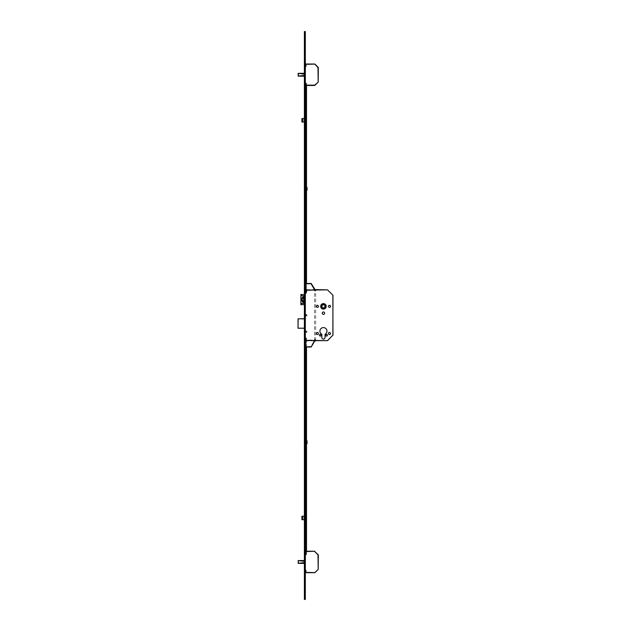 <?xml version="1.0" encoding="UTF-8"?>
<svg xmlns="http://www.w3.org/2000/svg" width="631" height="631" viewBox="0 0 631 631"><rect width="100%" height="100%" fill="white"/><g stroke="black" fill="none" stroke-linecap="round" stroke-linejoin="round"><path stroke-width="0.47" stroke-dasharray="3.15 2.37" d="M315.106 289.834L314.546 289.834L315.106 289.834M315.106 340.653L314.546 340.653L315.106 340.653M306.926 290.41L306.926 291.68L306.926 290.41L305.333 290.41L305.333 291.68L305.018 290.41L305.018 291.68L305.018 290.41L304.387 289.771L304.387 292.311L304.387 289.771M306.926 291.68L305.018 291.68L304.387 292.311M306.926 314.609L306.926 315.879L306.926 314.609L305.333 314.609L305.333 315.879L305.018 314.609L305.018 315.879L305.018 314.609L304.387 313.978L304.387 316.517L304.387 313.978M306.926 315.879L305.018 315.879L304.387 316.517M306.926 331.125L306.926 332.395L306.926 331.125L305.333 331.125L305.333 332.395L305.018 331.125L305.018 332.395L305.018 331.125L304.387 330.494L304.387 333.034L304.387 330.494M306.926 332.395L305.018 332.395L304.387 333.034M320.69 306.35A2.745 2.745 0 0 1 323.443 303.606A2.745 2.745 0 0 1 326.188 306.35A2.745 2.745 0 0 0 323.443 303.606A2.745 2.745 0 0 0 320.69 306.35A2.745 2.745 0 0 1 323.443 303.606A2.745 2.745 0 0 1 326.188 306.35A2.745 2.745 0 0 1 323.443 309.103A2.745 2.745 0 0 1 320.69 306.35A2.745 2.745 0 0 0 323.443 309.103A2.745 2.745 0 0 0 326.188 306.35A2.745 2.745 0 0 1 323.443 309.103A2.745 2.745 0 0 1 320.69 306.35M326.14 306.35A2.698 2.698 0 0 1 323.443 309.056A2.698 2.698 0 0 1 320.737 306.35A2.698 2.698 0 0 0 323.443 309.056A2.698 2.698 0 0 0 326.14 306.35A2.698 2.698 0 0 1 323.443 309.056A2.698 2.698 0 0 1 320.737 306.35A2.698 2.698 0 0 1 323.443 303.653A2.698 2.698 0 0 1 326.14 306.35A2.698 2.698 0 0 0 323.443 303.653A2.698 2.698 0 0 0 320.737 306.35A2.698 2.698 0 0 1 323.443 303.653A2.698 2.698 0 0 1 326.14 306.35M321.061 306.35A2.382 2.382 0 0 1 323.443 303.968A2.382 2.382 0 0 1 325.825 306.35A2.382 2.382 0 0 0 323.443 303.968A2.382 2.382 0 0 0 321.061 306.35A2.382 2.382 0 0 1 323.443 303.968A2.382 2.382 0 0 1 325.825 306.35A2.382 2.382 0 0 1 323.443 308.733A2.382 2.382 0 0 1 321.061 306.35A2.382 2.382 0 0 0 323.443 308.733A2.382 2.382 0 0 0 325.825 306.35A2.382 2.382 0 0 1 323.443 308.733A2.382 2.382 0 0 1 321.061 306.35M325.793 335.258A0.828 0.828 0 0 1 326.613 334.43A0.828 0.828 0 0 1 327.442 335.258A0.828 0.828 0 0 1 326.613 336.078A0.828 0.828 0 0 1 325.793 335.258M319.436 335.258A0.828 0.828 0 0 1 320.264 334.43A0.828 0.828 0 0 1 321.092 335.258A0.828 0.828 0 0 1 320.264 336.078A0.828 0.828 0 0 1 319.436 335.258M328.443 333.507A1.033 1.033 0 0 1 329.477 332.474A1.033 1.033 0 0 1 330.51 333.507A1.033 1.033 0 0 1 329.477 334.54A1.033 1.033 0 0 1 328.443 333.507M316.376 333.507A1.033 1.033 0 0 1 317.409 332.474A1.033 1.033 0 0 1 318.434 333.507A1.033 1.033 0 0 1 317.409 334.54A1.033 1.033 0 0 1 316.376 333.507M328.443 306.35A1.033 1.033 0 0 1 329.477 305.317A1.033 1.033 0 0 1 330.51 306.35A1.033 1.033 0 0 1 329.477 307.384A1.033 1.033 0 0 1 328.443 306.35M316.376 306.35A1.033 1.033 0 0 1 317.409 305.317A1.033 1.033 0 0 1 318.434 306.35A1.033 1.033 0 0 1 317.409 307.384A1.033 1.033 0 0 1 316.376 306.35M322.252 313.181A1.191 1.191 0 0 1 323.443 311.99A1.191 1.191 0 0 1 324.634 313.181A1.191 1.191 0 0 1 323.443 314.372A1.191 1.191 0 0 1 322.252 313.181M319.917 331.125A3.526 3.526 0 0 1 323.443 327.599A3.526 3.526 0 0 1 325.06 334.256L325.06 337.482A1.617 1.617 0 0 1 323.443 339.099A1.617 1.617 0 0 1 321.818 337.482L321.818 334.256A3.526 3.526 0 0 1 319.917 331.125M305.333 340.338L305.333 289.834L327.663 289.929L332.971 295.371L332.876 335.345L327.663 340.559L305.333 340.653L305.333 290.157M304.221 304.67L304.221 294.503L305.333 294.503L304.387 294.535L304.387 295.332L304.387 294.535L305.333 294.503L305.333 304.67L300.932 304.67M304.387 294.535L305.333 294.535L304.387 294.535L305.333 294.535L305.333 304.702L305.333 294.535L305.333 304.702L305.333 303.905L305.333 304.639L304.387 304.639L305.333 304.67L304.387 304.639L304.387 303.905L304.387 304.639M304.387 318.726L305.333 318.726L305.333 328.191L305.333 318.726L298.029 318.836L298.029 328.175L304.387 328.286M304.387 328.175L305.333 328.175L305.333 318.647L305.333 328.175L305.238 318.836L304.387 318.836M324.918 307.731L324.815 304.876L321.96 304.97L322.062 307.833L324.918 307.731M301.602 295.773L305.333 295.773L304.536 295.773L304.387 303.408M304.221 294.503L301.011 294.503L301.011 304.67M304.607 295.773L304.607 303.408L305.333 303.408L301.602 303.408M304.56 300.253L304.56 298.92M303.535 301.728L303.085 301.728L303.535 301.728L303.535 300.253L303.085 300.253M302.588 301.728L302.139 301.728M302.588 300.253L301.082 300.253M302.588 298.92L301.082 298.92M302.588 297.446L302.139 297.446M303.535 297.446L303.085 297.446L303.535 297.446L303.535 298.92L303.085 298.92M309.151 340.653L305.814 340.653L311.051 340.495L309.151 340.653L309.151 340.18L314.27 340.653L310.941 346.529L306.816 346.529L310.941 346.529L314.27 340.764L311.051 340.653L315.697 340.653L305.333 340.653L327.663 340.559M332.876 295.142L327.442 289.834L305.333 289.834L305.814 289.834L305.333 290.473L305.333 283.485L305.333 290.615L305.333 283.485L311.209 283.485L315.058 289.834L309.151 290.315L311.051 290.315L309.151 290.315L309.151 289.834L315.058 289.597M332.971 295.371L332.876 335.345M305.333 318.647L305.238 328.175L298.124 328.175L298.124 318.836L305.333 318.647M315.626 290.599L315.232 290.994L315.232 289.834L315.232 290.994L315.232 290.363L315.626 290.599M314.979 290.994L314.64 289.834L314.979 290.994M305.814 289.834L305.814 290.473L305.333 290.441L305.814 290.615L305.861 283.485L305.499 290.473L305.333 283.485L305.499 289.834L309.151 289.834M305.333 290.946L305.814 290.615L305.333 290.615L305.814 291.104L305.333 290.946M305.333 290.497L305.814 291.009L305.333 290.497M305.861 283.485L305.861 283.958L305.499 283.485L306.816 283.485L305.861 283.485L305.877 290.883L306.508 290.883L306.508 293.234L305.877 293.234L306.508 293.234L305.877 293.234L306.508 293.234L306.508 289.905L305.877 289.905L305.877 292.918L305.877 289.905M305.333 290.441L305.333 283.485M306.816 283.958L310.941 283.958L314.27 289.834L310.941 283.958L306.816 283.958L306.816 283.485L306.816 283.958M309.151 289.992L311.051 289.992L309.151 289.992M315.626 339.896L315.232 339.494L315.232 340.653L315.232 339.494L315.232 340.133L315.626 339.896M314.979 339.494L314.64 340.653L314.979 339.494M305.814 340.653L305.861 347.011L305.814 340.022L305.333 340.022L305.814 339.88L305.333 339.88L305.333 340.661L305.333 340.022L305.814 340.653L305.814 339.383L305.333 339.383L305.814 339.88L305.333 339.383L305.814 339.383L305.333 339.486L305.814 339.486L305.333 340.054L305.333 347.011L305.333 340.661L305.333 347.011L311.209 347.011L315.058 340.89M305.333 340.054L305.333 347.011M305.861 347.011L305.499 340.022L305.499 347.011L306.816 347.011L305.861 347.011L305.877 338.09L306.508 338.5L305.877 338.421L305.877 551.249M306.816 346.529L306.816 347.011L306.816 346.529M305.814 339.541L305.333 339.383L305.814 339.541M306.508 119.196L306.508 120.813L306.508 119.196L305.877 119.196L305.877 120.813L305.877 119.196M306.508 120.813L305.877 120.813L305.877 120.008L305.877 120.797L306.508 120.797M305.877 273.893L305.877 281.994L305.877 273.893L306.508 273.893L306.508 274.848L306.508 273.893M305.877 216.725L305.877 224.817L305.877 216.725L306.508 216.725L306.508 217.671L306.508 216.725M305.877 187.817L305.877 195.76L305.877 187.817L306.508 187.817L306.508 188.614L306.508 187.817M305.877 158.917L305.877 167.01L305.877 158.917L306.508 158.917L306.508 159.864L306.508 158.917M305.877 101.11L305.877 109.21L305.877 101.11L306.508 101.11L306.508 102.064L306.508 101.11M305.877 83.813L305.877 90.832L305.877 83.813L306.508 83.813L306.508 84.483L306.508 83.813M306.508 289.905L306.508 83.529L305.877 83.529L306.508 83.529L306.508 85.469L305.877 85.469L306.508 85.209M306.508 283.485L306.508 290.883M306.508 292.374L305.877 292.374L305.877 293.139L306.508 293.139M306.508 291.893L305.877 291.893L305.877 84.68L306.508 84.68M306.508 84.735L305.877 85.209M306.508 281.994L306.508 274.848L306.508 281.994L305.877 281.994L305.877 282.94L305.877 281.994L306.508 281.994M306.508 224.817L306.508 217.671L306.508 224.817L305.877 224.817L305.877 225.772L305.877 224.817L306.508 224.817M306.508 195.76L306.508 188.614L306.508 195.76L305.877 195.76L305.877 196.549L305.877 195.76L306.508 195.76M306.508 167.01L306.508 159.864L306.508 167.01L305.877 167.01L305.877 167.964L305.877 167.01L306.508 167.01M306.508 109.21L306.508 102.064L306.508 109.21L305.877 109.21L305.877 110.157L305.877 109.21L306.508 109.21M306.508 90.832L306.508 84.483L306.508 90.832L305.877 90.832L305.877 91.503L305.877 90.832L306.508 90.832M306.508 84.609L305.877 84.609L305.877 83.552L305.877 84.168L306.508 84.168M305.877 291.893L306.508 292.035M306.508 293.186L305.877 293.186L305.877 292.035M305.877 292.374L306.508 292.185M306.508 291.072L305.877 291.072L305.877 292.185M305.877 84.735L306.508 84.546M306.508 84.238L305.877 84.546M305.877 83.552L306.508 83.552L305.877 83.552M306.508 292.279L305.877 292.279L306.508 292.279M305.877 290.978L306.508 290.978L305.877 290.978M306.508 84.641L305.877 84.641L306.508 84.641M305.877 85.303L306.508 85.303L305.877 85.303M305.877 357.493L305.877 348.438L305.877 356.539L306.508 356.539L306.508 357.493L306.508 348.438L306.508 356.539L305.877 356.539L305.877 357.493L306.508 357.493M305.877 415.301L305.877 414.346L306.508 414.346L306.508 415.301L306.508 406.246L306.508 414.346L305.877 414.346L305.877 415.301L306.508 415.301M305.877 444.043L305.877 443.246L306.508 443.246L306.508 444.043L306.508 435.311L306.508 443.246L305.877 443.246L305.877 444.043L306.508 444.043M305.877 472.95L305.877 463.895L305.877 471.996L306.508 471.996L306.508 472.95L306.508 463.895L306.508 471.996L305.877 471.996L305.877 472.95L306.508 472.95M305.877 530.75L305.877 521.703L305.877 529.803L306.508 529.803L306.508 530.75L306.508 521.703L306.508 529.803L305.877 529.803L305.877 530.75L306.508 530.75M305.877 518.508L305.877 516.892L305.877 518.508L306.508 518.508L306.508 516.892L306.508 518.508M305.877 516.892L306.508 516.892L305.877 516.907L305.877 518.65L305.877 516.907M305.877 554.381L305.877 546.225L305.877 553.718L306.508 553.718L306.508 554.381L306.508 546.225L306.508 553.718L305.877 553.718L305.877 554.381L306.508 554.381M305.877 443.246L305.877 436.1L305.877 443.246M305.877 436.1L305.877 435.311L305.877 436.1L306.508 436.1L305.877 436.1M305.877 414.346L305.877 407.2L305.877 414.346M305.877 407.2L305.877 406.246L305.877 407.2L306.508 407.2L305.877 407.2M305.877 340.354L306.508 340.354L306.508 552.638L305.877 552.638M306.508 340.354L305.877 339.991M305.877 338.555L306.508 338.555L306.508 339.991M305.877 338.942L306.508 338.5M306.508 338.942L305.877 339.131M305.877 340.85L306.508 340.85L306.508 339.131M306.508 340.85L305.877 341.04M305.877 551.715L306.508 551.249M306.508 347.011L306.508 341.04M306.508 551.715L305.877 551.904M305.877 553.781L306.508 553.781L306.508 551.904M306.508 553.781L305.877 553.971M305.877 554.578L306.508 554.578L306.508 553.971M306.508 554.578L305.877 554.349M305.877 554.16L306.508 554.349M306.508 554.16L305.877 554.105M305.877 552.811L306.508 552.811L306.508 554.105M305.877 554.673L306.508 554.673L305.877 554.673M305.877 553.876L306.508 553.876L305.877 553.876M305.877 551.809L306.508 551.809L305.877 551.809M305.877 340.945L306.508 340.945L305.877 340.945M305.877 339.036L306.508 339.036L305.877 339.036M306.508 338.09L305.877 338.09L306.508 338.09M304.221 442.71L304.221 441.755M305.333 442.228L305.333 440.738L305.333 442.228M306.571 443.656L306.571 440.801M307.052 443.656L307.052 440.801M306.571 442.228L306.571 442.962L306.571 442.228M305.428 443.814L305.428 440.643M305.877 442.228L305.877 440.738L305.877 442.228M305.783 440.643L305.783 443.814M305.783 442.228L305.783 441.463L305.783 442.228M305.428 442.228L305.428 441.463L305.428 442.228M304.221 189.245L304.221 188.29M305.333 188.772L305.333 187.281L305.333 188.772M306.571 190.199L306.571 187.344M307.052 190.199L307.052 187.344M306.571 188.772L306.571 189.505L306.571 188.772M305.428 190.357L305.428 187.186M305.877 188.772L305.877 187.281L305.877 188.772M305.783 187.186L305.783 190.357M305.783 188.772L305.783 188.006L305.783 188.772M305.428 188.772L305.428 188.006L305.428 188.772M305.893 66.326L305.893 65.379L305.893 66.326L305.333 66.326L305.333 65.379L305.333 66.326M305.893 65.379L305.333 65.379M305.893 84.112L305.893 83.166L305.893 84.112L305.333 84.112L305.333 83.166L305.333 84.112M305.893 83.166L305.333 83.166M298.321 73.338L298.179 76.13L305.333 76.193L305.333 73.314L298.179 73.362L305.333 73.299L305.333 74.072L305.333 73.338L304.387 73.354L304.387 76.154L304.387 73.299L305.333 73.314L304.387 73.299M298.321 76.106L298.321 73.385L304.702 74.087L304.702 75.404L298.321 76.106M304.387 76.193L305.333 76.193L304.387 76.154L305.333 76.138L305.333 75.404L305.333 76.177L298.321 76.154M304.387 76.154L305.333 76.154L305.333 75.42L304.387 75.42L304.71 74.087L305.333 74.072L305.333 75.42L304.702 75.404L304.387 74.103M304.387 74.072L305.333 74.072L304.387 74.072L305.333 74.087L305.333 73.354L304.387 73.338M305.333 85.469L305.333 64.346L305.333 85.469M305.333 64.346L314.956 64.117M314.735 64.023L317.977 67.588L317.977 81.904L318.205 67.367M314.956 85.374L318.292 81.904L314.956 85.374M305.893 553.553L305.893 552.598L305.893 553.553L305.333 553.553L305.333 552.598L305.333 553.553M305.893 552.598L305.333 552.598M305.893 571.339L305.893 570.385L305.893 571.339L305.333 571.339L305.333 570.385L305.333 571.339M305.893 570.385L305.333 570.385M298.179 560.588L298.353 563.404L305.333 563.42L305.333 561.369L305.333 562.631L298.321 563.333L298.321 560.565L305.333 560.541L298.179 560.588L304.702 561.306L304.694 562.576L304.387 561.33M298.558 563.365L304.702 562.631L305.333 562.631L305.333 563.365L304.387 563.38L304.387 560.525L304.387 563.38L305.333 563.365L305.333 562.647L305.333 563.404L298.321 563.38M304.387 562.607L304.71 561.306L305.333 561.306L305.333 560.525L305.333 561.29L305.333 560.565L304.387 560.565M304.387 560.525L305.333 560.525L304.387 560.525L305.333 560.541L305.333 561.306L298.558 560.58M305.333 572.688L305.333 551.573L305.333 572.688L314.956 572.601L305.333 572.372M305.333 551.573L314.956 551.344L318.205 554.586L318.205 569.351M314.735 572.688L318.292 569.13L318.292 554.815L314.735 551.249L305.333 551.249M304.962 331.906L304.387 331.125L304.876 331.622L304.387 332.395L304.828 331.945L304.387 331.622L304.789 331.622L304.387 332.395L304.962 331.622M306.287 331.764L306.287 331.251L306.287 331.764M306.161 331.764L306.161 331.125L306.161 331.764M305.081 331.764L305.081 331.125L305.081 331.764M304.528 331.764L304.528 330.573L304.528 331.764M304.387 188.772L304.387 188.275L304.387 188.772M304.387 442.228L304.387 442.725L304.387 442.228M304.387 274.848L304.387 273.255L304.387 274.848M305.096 274.848L305.096 273.972L305.096 274.848M305.333 274.848L305.333 273.972L305.333 274.848M304.387 217.671L304.387 219.265L304.387 217.671M305.096 217.671L305.096 218.547L305.096 217.671M305.333 217.671L305.333 218.547L305.333 217.671M304.387 159.864L304.387 161.457L304.387 159.864M305.096 159.864L305.096 160.739L305.096 159.864M305.333 159.864L305.333 160.739L305.333 159.864M304.387 102.064L304.387 100.471L304.387 102.064M305.096 102.064L305.096 101.189L305.096 102.064M305.333 102.064L305.333 101.189L305.333 102.064M304.387 47.112L304.387 48.697L304.387 47.112M305.096 47.112L305.096 47.988L305.096 47.112M305.333 47.112L305.333 47.988L305.333 47.112M304.387 337.001L304.387 338.595L304.387 337.001M305.096 337.001L305.096 337.877L305.096 337.001M305.333 337.001L305.333 337.877L305.333 337.001M304.387 355.521L304.387 353.928L304.387 355.521M305.096 355.521L305.096 356.397L305.096 355.521M305.333 355.521L305.333 356.397L305.333 355.521M304.387 413.329L304.387 411.735L304.387 413.329M305.096 413.329L305.096 412.453L305.096 413.329M305.333 413.329L305.333 412.453L305.333 413.329M304.387 471.136L304.387 469.543L304.387 471.136M305.096 471.136L305.096 470.261L305.096 471.136M305.333 471.136L305.333 470.261L305.333 471.136M304.387 528.936L304.387 530.529L304.387 528.936M305.096 528.936L305.096 529.811L305.096 528.936M305.333 528.936L305.333 529.811L305.333 528.936M304.387 586.743L304.387 588.337L304.387 586.743M305.096 586.743L305.096 587.619L305.096 586.743M305.333 586.743L305.333 587.619L305.333 586.743M304.387 83.639L304.387 84.909L304.387 83.639M305.018 83.639L305.018 83L305.018 83.639M305.333 83.639L305.333 83L305.333 83.639M304.387 65.853L304.387 67.123L304.387 65.853M305.018 65.853L305.018 66.492L305.018 65.853M305.333 65.853L305.333 66.492L305.333 65.853M304.387 570.866L304.387 572.136L304.387 570.866M305.018 570.866L305.018 570.227L305.018 570.866M305.333 570.866L305.333 570.227L305.333 570.866M304.387 553.079L304.387 554.349L304.387 553.079M305.018 553.079L305.018 552.44L305.018 553.079M305.333 553.079L305.333 552.44L305.333 553.079M305.333 31.55L305.333 599.45M304.387 31.55L304.387 599.45M304.387 318.821L304.387 328.191L304.387 318.821L305.333 318.821L304.387 318.821M304.387 304.607L304.387 294.63L304.387 304.607L305.333 304.607L304.387 304.607M304.387 112.239L304.387 119.866L304.387 112.239L305.333 112.239L305.333 111.222L305.333 119.866L305.333 112.239L304.387 112.239M304.387 119.866L304.387 120.884L304.387 119.866L305.333 119.866L305.333 120.884L305.333 119.866L304.387 119.866M304.387 516.884L304.387 524.511L304.387 516.884L305.333 516.884L305.333 515.866L305.333 524.511L305.333 516.884L304.387 516.884M304.387 524.511L304.387 525.528L304.387 524.511L305.333 524.511L305.333 525.528L305.333 524.511L304.387 524.511M304.387 562.647L305.333 562.647L305.333 561.29L305.333 562.647L304.387 562.647L305.333 562.576L304.71 562.576L304.71 561.369L305.333 561.369L304.387 561.274L305.333 561.29L304.387 561.29M304.387 563.38L305.333 563.38L304.387 563.42M305.333 303.905L304.387 303.905L305.333 303.905M305.333 304.702L304.387 304.702L305.333 304.702M305.333 295.332L304.387 295.332L305.333 295.332M304.962 291.183L304.387 290.41L304.876 290.899L304.387 291.68L304.828 291.23L304.387 290.899L304.789 290.899L304.387 291.68L304.962 290.899M306.287 291.041L306.287 291.554L306.287 291.041M306.161 291.041L306.161 291.68L306.161 291.041M305.081 291.041L305.081 291.68L305.081 291.041M304.528 291.041L304.528 289.85L304.528 291.041M304.387 291.041L304.387 289.85L304.387 291.041M304.962 315.39L304.387 314.609L304.876 315.106L304.387 315.879L304.828 315.429L304.387 315.106L304.789 315.106L304.387 315.879L304.962 315.106M306.287 315.248L306.287 314.735L306.287 315.248M306.161 315.248L306.161 314.609L306.161 315.248M305.081 315.248L305.081 314.609L305.081 315.248M304.528 315.248L304.528 314.057L304.528 315.248M304.387 315.248L304.387 314.057L304.387 315.248M304.962 83.781L304.387 83L304.876 83.497L304.387 84.278L304.828 83.828L304.387 83.497L304.789 83.497L304.387 84.278L304.962 83.497M306.287 83.639L306.287 83.134L306.287 83.639M306.161 83.639L306.161 83L306.161 83.639M305.081 83.639L305.081 83L305.081 83.639M304.528 83.639L304.528 82.448L304.528 83.639M304.962 65.995L304.387 65.214L304.876 65.711L304.387 66.492L304.828 66.042L304.387 65.711L304.789 65.711L304.387 66.492L304.962 65.711M306.287 65.853L306.287 65.348L306.287 65.853M306.161 65.853L306.161 66.492L306.161 65.853M305.081 65.853L305.081 66.492L305.081 65.853M304.528 65.853L304.528 67.044L304.528 65.853M304.962 553.221L304.387 552.44L304.876 552.937L304.387 553.71L304.828 553.261L304.387 552.937L304.789 552.937L304.387 553.71L304.962 552.937M306.287 553.079L306.287 552.567L306.287 553.079M306.161 553.079L306.161 552.44L306.161 553.079M305.081 553.079L305.081 552.44L305.081 553.079M304.528 553.079L304.528 551.888L304.528 553.079M304.962 571.008L304.387 570.227L304.876 570.724L304.387 571.497L304.828 571.047L304.387 570.724L304.789 570.724L304.387 571.497L304.962 570.724M306.287 570.866L306.287 570.353L306.287 570.866M306.161 570.866L306.161 570.227L306.161 570.866M305.081 570.866L305.081 570.227L305.081 570.866M304.528 570.866L304.528 569.675L304.528 570.866M306.737 120.797L306.737 119.212M305.877 120.008L305.877 120.963L305.877 120.008M304.126 120.008L304.126 120.963L304.126 120.008M304.126 120.261L304.126 121.531L304.126 120.261M302.856 120.261L302.856 121.688L302.856 120.261M302.068 120.261L302.068 121.688L302.068 120.261M302.068 120.718L302.068 119.803L302.068 121.176L302.068 120.718L303.014 120.718L303.014 121.176L303.014 120.718L302.068 120.718M302.068 119.346L302.068 119.803L302.068 119.346L303.014 119.346L303.014 120.718L303.014 119.803L302.068 119.803L303.014 119.803L303.014 119.346M303.014 121.176L302.068 121.176M306.737 518.493L306.737 516.907M304.126 517.696L304.126 518.65L304.126 517.696M304.126 517.956L304.126 519.226L304.126 517.956M302.856 517.956L302.856 516.521L302.856 517.956M302.068 517.956L302.068 516.521L302.068 517.956M302.068 518.414L302.068 517.491L302.068 518.871L302.068 518.414L303.014 518.414L303.014 518.871L303.014 518.414L302.068 518.414M302.068 517.034L302.068 517.491L302.068 517.034L303.014 517.034L303.014 518.414L303.014 517.491L302.068 517.491L303.014 517.491L303.014 517.034M303.014 518.871L302.068 518.871M304.292 517.799L304.292 519.242L304.292 517.799M302.856 517.799L302.856 519.242L302.856 517.799M302.856 517.783L302.856 519.4L302.856 517.783M301.91 517.783L301.91 519.4L301.91 517.783M301.91 519.699L301.91 516.205M304.292 519.699L304.292 516.205M304.292 120.103L304.292 121.546L304.292 120.103M301.91 120.087L301.91 121.704L301.91 120.087M301.91 122.004L301.91 118.518M304.292 122.004L304.292 118.518M332.971 335.124L327.442 340.653M314.979 290.457L314.577 290.457L314.979 290.457M314.979 340.038L314.577 340.038L314.979 340.038M305.333 339.991L305.814 339.991L305.333 339.991M306.508 274.848L305.877 274.848L306.508 274.848M306.508 217.671L305.877 217.671L306.508 217.671M306.508 188.614L305.877 188.614L306.508 188.614M306.508 159.864L305.877 159.864L306.508 159.864M306.508 102.064L305.877 102.064L306.508 102.064M306.508 84.483L305.877 84.483L306.508 84.483M306.508 290.591L305.877 290.591L306.508 290.591M306.508 292.918L305.877 292.918L306.508 292.918M306.508 85.406L305.877 85.406M306.508 338.184L305.877 338.184L306.508 338.184M305.877 546.888L306.508 546.888L305.877 546.888M305.877 522.657L306.508 522.657L305.877 522.657M305.877 464.85L306.508 464.85L305.877 464.85M305.877 349.393L306.508 349.393L305.877 349.393M298.558 73.354L304.702 74.087L304.387 75.444M298.558 76.138L304.387 75.42M304.71 75.349L305.333 75.349L304.71 75.349M305.333 74.142L304.387 74.127L305.333 74.127M314.735 85.469L305.333 85.146M304.387 34.405L305.333 34.405M304.387 596.595L305.333 596.595M305.333 304.016L304.387 304.016L305.333 304.016M305.333 294.63L304.387 294.63L305.333 294.63M305.333 294.606L304.387 294.606L305.333 294.606M305.333 295.221L304.387 295.221L305.333 295.221M305.333 328.191L304.387 328.191L305.333 328.191M305.333 562.592L304.387 562.592L305.333 562.592M305.333 561.353L304.387 561.353L305.333 561.353M305.333 75.365L304.387 75.365L305.333 75.365M314.546 340.653L314.546 289.834M315.658 340.653L315.658 289.834M306.508 91.503L305.877 91.503M306.508 110.157L305.877 110.157M306.508 167.964L305.877 167.964M306.508 196.549L305.877 196.549M306.508 225.772L305.877 225.772M306.508 282.94L305.877 282.94M305.877 546.225L306.508 546.225M305.877 521.703L306.508 521.703M305.877 463.895L306.508 463.895M305.877 435.311L306.508 435.311M305.877 406.246L306.508 406.246M305.877 348.438L306.508 348.438M305.877 338.421L306.508 338.421M304.387 441.755L305.333 441.755L304.387 441.739M305.333 441.495L306.508 441.495M305.333 442.962L306.508 442.962M304.387 442.71L305.333 442.71L304.387 442.725M305.877 443.088L305.333 443.088M305.333 441.369L305.877 441.369M304.387 188.29L305.333 188.29L304.387 188.275M305.333 188.038L306.508 188.038M305.333 189.505L306.508 189.505M304.387 189.245L305.333 189.245L304.387 189.261M305.877 189.631L305.333 189.631M305.333 187.912L305.877 187.912M306.287 331.251L304.387 330.573M306.287 332.269L304.387 332.955M305.333 275.715L304.387 276.433M305.333 218.547L304.387 219.265M305.333 160.739L304.387 161.457M305.333 102.932L304.387 103.65M305.333 47.988L304.387 48.697M305.333 337.877L304.387 338.595M305.333 356.397L304.387 357.107M305.333 414.196L304.387 414.914M305.333 472.004L304.387 472.722M305.333 529.811L304.387 530.529M305.333 587.619L304.387 588.337M305.333 84.278L304.387 84.909M305.333 66.492L304.387 67.123M305.333 571.497L304.387 572.136M305.333 553.71L304.387 554.349M305.333 552.44L304.387 551.809M305.333 570.227L304.387 569.596M305.333 65.214L304.387 64.583M305.333 83L304.387 82.369M305.333 585.876L304.387 585.158M305.333 528.068L304.387 527.35M305.333 470.261L304.387 469.543M305.333 412.453L304.387 411.735M305.333 354.646L304.387 353.928M305.333 336.126L304.387 335.416M305.333 46.237L304.387 45.527M305.333 101.189L304.387 100.471M305.333 158.996L304.387 158.278M305.333 216.804L304.387 216.086M305.333 273.972L304.387 273.255M305.333 515.866L304.387 515.866M305.333 525.528L304.387 525.528M305.333 111.222L304.387 111.222M305.333 120.884L304.387 120.884M306.287 290.536L304.387 289.85M306.287 291.554L304.387 292.232M306.287 314.735L304.387 314.057M306.287 315.752L304.387 316.439M306.287 83.134L304.387 82.448M306.287 84.144L304.387 84.83M306.287 65.348L304.387 64.662M306.287 66.358L304.387 67.044M306.287 552.567L304.387 551.888M306.287 553.584L304.387 554.27M306.287 570.353L304.387 569.675M306.287 571.37L304.387 572.057M305.333 120.963L304.387 120.963M305.333 119.054L304.387 119.054M306.508 119.212L305.877 119.212M306.508 518.493L305.877 518.493M305.333 518.65L304.387 518.65M305.333 516.75L304.387 516.75"/><path stroke-width="0.95" d="M326.188 306.35A2.745 2.745 0 0 0 323.443 303.606A2.745 2.745 0 0 0 320.69 306.35A2.745 2.745 0 0 0 323.443 309.103A2.745 2.745 0 0 0 326.188 306.35M320.737 306.35A2.698 2.698 0 0 0 323.443 309.056A2.698 2.698 0 0 0 326.14 306.35A2.698 2.698 0 0 0 323.443 303.653A2.698 2.698 0 0 0 320.737 306.35M325.825 306.35A2.382 2.382 0 0 0 323.443 303.968A2.382 2.382 0 0 0 321.061 306.35A2.382 2.382 0 0 0 323.443 308.733A2.382 2.382 0 0 0 325.825 306.35M325.793 335.258A0.828 0.828 0 0 1 326.613 334.43A0.828 0.828 0 0 1 327.442 335.258A0.828 0.828 0 0 1 326.613 336.078A0.828 0.828 0 0 1 325.793 335.258M319.436 335.258A0.828 0.828 0 0 1 320.264 334.43A0.828 0.828 0 0 1 321.092 335.258A0.828 0.828 0 0 1 320.264 336.078A0.828 0.828 0 0 1 319.436 335.258M328.443 333.507A1.033 1.033 0 0 1 329.477 332.474A1.033 1.033 0 0 1 330.51 333.507A1.033 1.033 0 0 1 329.477 334.54A1.033 1.033 0 0 1 328.443 333.507M316.376 333.507A1.033 1.033 0 0 1 317.409 332.474A1.033 1.033 0 0 1 318.434 333.507A1.033 1.033 0 0 1 317.409 334.54A1.033 1.033 0 0 1 316.376 333.507M328.443 306.35A1.033 1.033 0 0 1 329.477 305.317A1.033 1.033 0 0 1 330.51 306.35A1.033 1.033 0 0 1 329.477 307.384A1.033 1.033 0 0 1 328.443 306.35M316.376 306.35A1.033 1.033 0 0 1 317.409 305.317A1.033 1.033 0 0 1 318.434 306.35A1.033 1.033 0 0 1 317.409 307.384A1.033 1.033 0 0 1 316.376 306.35M322.252 313.181A1.191 1.191 0 0 1 323.443 311.99A1.191 1.191 0 0 1 324.634 313.181A1.191 1.191 0 0 1 323.443 314.372A1.191 1.191 0 0 1 322.252 313.181M319.917 331.125A3.526 3.526 0 0 1 323.443 327.599A3.526 3.526 0 0 1 325.06 334.256L325.06 337.482A1.617 1.617 0 0 1 323.443 339.099A1.617 1.617 0 0 1 321.818 337.482L321.818 334.256A3.526 3.526 0 0 1 319.917 331.125M324.815 304.876L324.918 307.731L322.062 307.833L321.96 304.97L324.815 304.876M304.268 298.92L304.268 300.253L303.085 300.253L303.085 301.728L302.139 301.728L302.139 300.253L301.082 300.253L301.082 298.92L302.139 298.92L302.139 297.446L303.085 297.446L303.085 298.92L304.268 298.92L303.535 298.92M304.387 303.408L301.602 303.408L300.892 304.67L300.892 294.503L304.387 294.503M304.387 295.773L301.602 295.773L301.176 294.503M301.176 304.67L304.387 304.67M304.268 300.253L303.535 300.253M303.085 301.728L302.588 301.728L302.588 300.253L302.139 300.253M301.531 298.92L301.531 300.253M303.085 297.446L302.588 297.446L302.588 298.92L302.139 298.92M309.151 289.834L305.814 289.834L309.151 289.834L309.151 290.315L315.058 289.597L327.442 289.834L332.876 295.142L332.971 335.124L327.442 340.653L311.051 340.653L311.051 340.18L305.814 340.653L305.333 340.054M332.876 295.142L327.442 289.834L305.333 290.157M332.876 335.345L332.971 295.371M327.663 340.559L332.971 335.124M304.387 318.836L298.124 318.836L298.029 328.175L298.029 318.836L304.387 318.742M304.387 328.27L298.029 328.175M305.333 283.485L311.209 283.485L315.058 289.597M305.814 289.834L305.333 290.441M309.151 340.653L305.814 340.653M305.333 347.011L311.209 347.011L314.695 340.977L315.697 340.89L315.058 340.89M318.205 67.367L314.956 64.117L318.292 67.588L318.205 82.125L314.735 85.469L306.508 85.469L306.508 283.485M306.508 86.51L305.877 86.51L305.877 283.485M305.877 86.51L306.508 86.321M314.735 85.469L305.333 85.469L305.877 85.469L305.877 86.321M306.508 86.415L305.877 86.415L306.508 86.415M305.877 551.249L305.877 347.011M306.508 551.249L306.508 347.011M304.387 441.755L304.387 442.71M306.571 440.801L306.571 443.656L307.052 443.656L307.052 440.801L306.571 440.801M305.333 440.738L305.428 443.814L305.877 440.738M304.387 188.29L304.387 189.245M306.571 187.344L306.571 190.199L307.052 190.199L307.052 187.344L306.571 187.344M305.333 187.281L305.428 190.357L305.877 187.281M298.179 73.362L298.179 76.13L304.387 76.138M304.387 73.354L298.321 73.338M304.387 76.177L298.353 76.154M298.353 73.338L304.387 73.314M305.333 64.023L314.735 64.023L305.333 64.023M314.956 64.117L305.333 64.346M305.333 85.146L314.735 85.146L318.205 82.125L317.977 67.588L314.735 64.023M298.203 560.58L298.203 563.365L304.387 563.365M304.387 560.58L298.321 560.565M304.387 563.404L298.353 563.373M298.353 560.565L304.387 560.541M305.333 572.372L314.956 572.601L318.205 569.351L314.735 572.688L305.333 572.688M305.333 551.249L314.735 551.249L305.333 551.573M318.292 554.815L318.205 569.351L317.977 554.815L314.735 551.573L318.292 554.815M318.205 569.351L314.735 572.688M305.333 34.405L305.333 31.55L304.387 31.55L304.387 34.405L305.333 34.405L305.333 599.45L304.387 599.45L304.387 34.405M306.508 119.212L306.508 120.797M306.508 516.907L306.508 518.493M301.91 518.161L301.91 519.699L304.292 519.699L304.292 516.205L301.91 516.205L301.91 518.161M301.91 120.474L301.91 122.004L304.292 122.004L304.292 118.518L301.91 118.518L301.91 120.474M303.361 300.253L303.361 303.408M303.361 295.773L303.361 298.92M303.219 300.253L303.219 303.408M303.219 295.773L303.219 298.92M305.333 340.338L327.442 340.653M298.124 328.27L304.387 328.175M304.387 74.103L298.321 73.385L298.321 76.106L304.387 75.389M298.558 73.354L304.387 74.048M304.387 75.444L298.558 76.138M304.387 561.33L298.321 560.612L298.321 563.333L304.387 562.607M298.558 560.58L304.387 561.274M304.387 562.671L298.558 563.365M304.387 596.595L305.333 596.595M300.892 294.503L300.892 304.67M305.877 120.963L305.333 120.963M305.877 119.054L305.333 119.054M305.877 518.65L305.333 518.65M305.877 516.75L305.333 516.75"/></g></svg>
